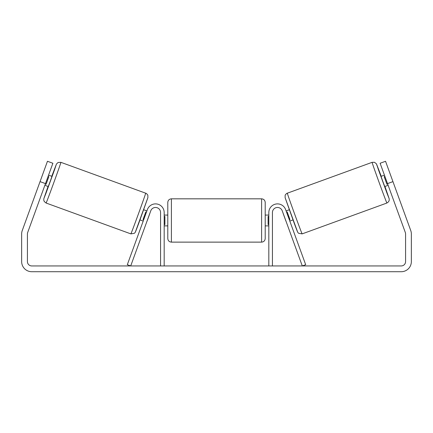 <?xml version="1.0" encoding="UTF-8"?>
<svg xmlns="http://www.w3.org/2000/svg" width="433" height="433" viewBox="0 0 433 433"><rect width="100%" height="100%" fill="white"/><g stroke="black" fill="none" stroke-linecap="round" stroke-linejoin="round"><path stroke-width="0.65" d="M272.427 265.943L272.427 212.538A5.05 5.05 0 0 1 282.229 210.811L302.294 265.943L305.687 264.709L285.618 209.577A8.66 8.66 0 0 0 268.823 212.538L268.823 265.943M386.902 203.028L302.142 233.88A21.65 0.276 -110 0 1 294.478 213.626A21.65 0.276 -110 0 1 287.333 193.188L372.093 162.337A21.65 0.276 70 0 0 379.243 182.775A21.65 0.276 70 0 0 386.902 203.028L388.612 201.724L389.213 200.322L389.207 198.888L384.942 186.461L389.061 198.401L387.102 193.491L378.372 169.514L376.715 164.497L381.24 176.285L376.304 163.685L374.485 162.31L372.093 162.337M388.136 185.297L384.742 186.536L382.826 181.47L381.04 176.361L384.434 175.127M389.879 173.195L393.548 183.278M286.105 210.914L289.293 209.756M289.807 221.084L292.995 219.926M283.187 213.442L282.717 212.148M286.576 212.208L287.209 211.981L289.969 219.563L289.336 219.791M285.948 221.025L286.419 222.324M283.144 213.458L285.904 221.041M384.91 176.42L384.179 176.686L386.94 184.269L387.665 184.003M386.94 184.269L384.179 176.686M45.481 183.603L40.053 181.627L47.457 161.282L52.886 163.257L27.685 232.489A4.33 4.33 0 0 0 27.425 233.972L27.425 261.613A4.33 4.33 0 0 0 31.755 265.943L401.245 265.943A4.33 4.33 0 0 0 405.575 261.613L405.575 233.972A4.33 4.33 0 0 0 405.315 232.489L380.114 163.257L385.543 161.282L392.947 181.627L387.519 183.603M40.053 181.627L22.262 230.518A10.105 10.105 0 0 0 21.65 233.972L21.65 261.613A10.105 10.105 0 0 0 31.755 271.718L401.245 271.718A10.105 10.105 0 0 0 411.35 261.613L411.35 233.972A10.105 10.105 0 0 0 410.738 230.518L392.947 181.627M164.177 265.943L164.177 212.538A8.66 8.66 0 0 0 147.382 209.577L127.313 264.709L130.706 265.943L150.771 210.811A5.05 5.05 0 0 1 160.573 212.538L160.573 265.943M167.787 220.478L167.787 202.438C168.004 200.246 169.206 199.045 171.398 198.828L171.398 242.128C169.206 241.917 168.004 240.71 167.787 238.518L167.787 220.478M171.398 242.128L261.602 242.128L261.602 198.828C263.794 199.045 264.996 200.246 265.212 202.438L265.212 238.518L265.212 225.891L268.823 225.891M164.177 216.446L164.903 216.446L164.903 224.511L164.177 224.511M268.823 224.511L268.097 224.511L268.097 216.446L268.823 216.446M145.667 193.188L60.907 162.337A21.65 0.276 110 0 1 53.757 182.775A21.65 0.276 110 0 1 46.098 203.028L130.858 233.88A21.65 0.276 -70 0 0 138.522 213.626A21.65 0.276 -70 0 0 145.667 193.188C145.899 192.929 148.048 194.969 147.842 195.397L147.891 197.67L138.679 223.509C135.112 232.97 135.394 232.342 134.365 233.29L130.858 233.88M44.864 185.297L48.258 186.536L50.174 181.47L51.96 176.361L48.566 175.127M48.09 176.42L48.821 176.686L46.06 184.269L45.335 184.003M149.813 213.442L150.283 212.148M146.895 210.914L143.707 209.756M143.193 221.084L140.005 219.926M146.581 222.324L147.052 221.025M146.424 212.208L145.791 211.981L143.031 219.563L143.664 219.791M149.856 213.458L147.096 221.041M43.121 173.195L39.452 183.278M46.06 184.269L48.821 176.686M285.174 197.816L297.52 231.72M46.098 203.028L44.247 201.507L43.744 200.068L43.874 198.547L48.058 186.461L43.939 198.401L45.898 193.491L54.628 169.514L56.285 164.497L51.76 176.285L56.479 164.026L58.044 162.51L60.907 162.337M147.826 197.816L135.48 231.72M302.142 233.88L298.635 233.29C297.606 232.342 297.888 232.97 294.321 223.509L285.109 197.67L285.158 195.397C284.952 194.969 287.101 192.929 287.333 193.188M261.602 198.828L171.398 198.828M167.787 215.066L164.177 215.066M268.823 215.066L265.212 215.066M167.787 225.891L164.177 225.891M261.602 242.128C263.794 241.917 264.996 240.71 265.212 238.518"/></g></svg>
